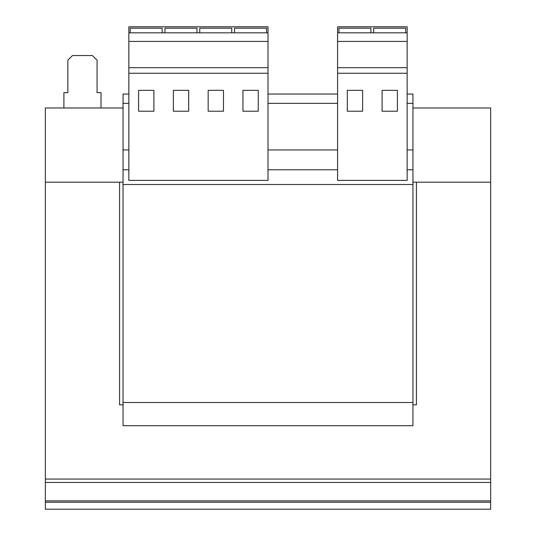 <?xml version="1.0" encoding="UTF-8"?>
<svg xmlns="http://www.w3.org/2000/svg" width="536" height="536" viewBox="0 0 536 536"><rect width="100%" height="100%" fill="white"/><g stroke="black" fill="none" stroke-linecap="round" stroke-linejoin="round"><path stroke-width="0.8" d="M128.848 32.83L128.848 26.8L268 26.8L268 32.83L128.848 32.83L128.848 180.398L268 180.398L268 73.251L128.848 73.251M337.58 103.334L268 103.334M337.58 149.953L268 149.953M128.848 103.334L123.046 103.334L123.046 425.705L412.955 425.705L412.955 402.516L123.046 402.516M128.848 149.953L123.046 149.953M407.152 94.055L412.955 94.055L412.955 402.516M412.955 184.505L123.046 184.505M337.58 94.055L268 94.055M128.848 94.055L123.046 94.055L123.046 103.334M412.955 103.334L407.152 103.334M412.955 149.953L407.152 149.953M412.955 169.765L407.152 169.765M337.58 169.765L268 169.765M128.848 169.765L123.046 169.765M63.905 107.971L63.905 92.661L67.851 92.661L67.851 60.193L72.487 55.556L92.433 55.556L97.07 60.193L97.07 92.661L101.016 92.661L101.016 107.971M412.955 107.971L490.648 107.971L490.648 182.186L416.432 182.186L416.432 404.834L412.955 404.834M123.046 107.971L45.352 107.971L45.352 182.186L123.046 182.186M412.955 182.186L490.648 182.186L490.648 482.447L45.352 482.447L45.352 502.245L490.648 502.245L490.648 482.447M45.352 482.447L45.352 182.186L119.568 182.186L119.568 404.834L123.046 404.834M45.352 479.05L490.648 479.05M490.648 502.245L490.648 509.2L45.352 509.2L45.352 502.245M268 32.83L268 73.251M268 41.433L128.848 41.433M268 67.683L128.848 67.683M258.258 90.35L242.955 90.35L242.955 111.22L258.258 111.22L258.258 90.35M223.472 90.35L208.162 90.35L208.162 111.22L223.472 111.22L223.472 90.35M188.685 90.35L173.376 90.35L173.376 111.22L188.685 111.22L188.685 90.35M153.892 90.35L138.59 90.35L138.59 111.22L153.892 111.22L153.892 90.35M196.973 32.83L196.973 28.194L164.967 28.194L164.967 32.83M266.553 32.83L266.553 28.194L234.547 28.194L234.547 32.83M231.76 32.83L231.76 28.194L199.754 28.194L199.754 32.83M407.152 26.8L407.152 180.398L337.58 180.398L337.58 26.8L407.152 26.8M407.152 32.83L337.58 32.83M407.152 41.433L337.58 41.433M407.152 67.683L337.58 67.683M407.152 73.251L337.58 73.251M397.411 90.35L382.108 90.35L382.108 111.22L397.411 111.22L397.411 90.35M362.624 90.35L347.315 90.35L347.315 111.22L362.624 111.22L362.624 90.35M405.705 32.83L405.705 28.194L373.699 28.194L373.699 32.83M370.919 32.83L370.919 28.194L338.913 28.194L338.913 32.83M162.187 32.83L162.187 28.194L130.181 28.194L130.181 32.83M490.648 500.885L45.352 500.885"/></g></svg>
